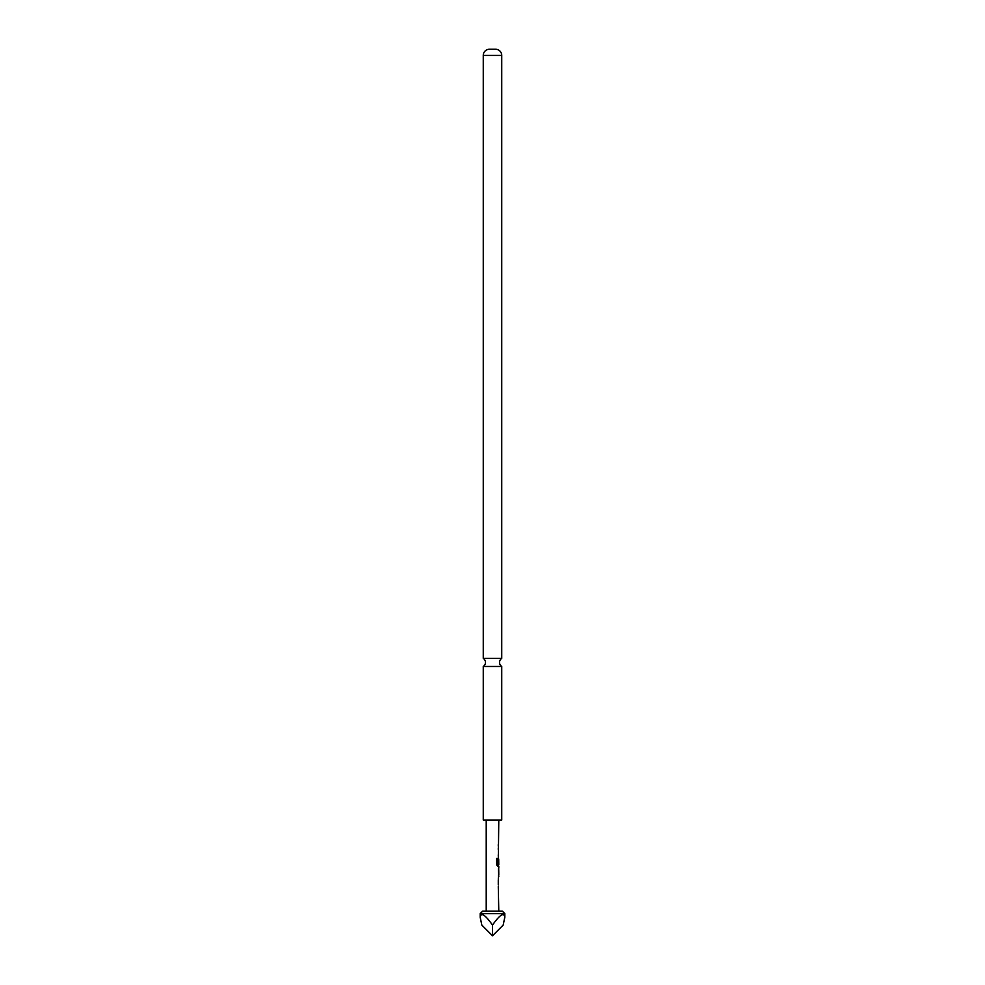 <?xml version="1.0" encoding="UTF-8"?>
<svg xmlns="http://www.w3.org/2000/svg" width="985" height="985" viewBox="0 0 985 985"><rect width="100%" height="100%" fill="white"/><g stroke="black" fill="none" stroke-linecap="round" stroke-linejoin="round"><path stroke-width="1.48" d="M483.266 658.362L501.734 658.362L501.734 55.406A6.156 6.156 0 0 0 495.578 49.25L489.422 49.25A6.156 6.156 0 0 0 483.266 55.406L483.266 658.362A4.826 4.826 0 0 1 483.266 666.463L483.266 820.012L501.734 820.012L501.734 666.463L483.266 666.463M501.734 658.362A4.826 4.826 0 0 0 501.734 666.463M482.65 911.125L502.35 911.125L504.812 913.587L480.188 913.587L482.65 911.125M492.5 925.087L492.5 935.75L503.163 925.087L504.812 917.281C504.024 912.024 499.924 914.622 492.5 925.087C485.076 914.622 480.975 912.024 480.188 917.281L480.188 913.587M504.812 917.281L504.812 913.587M498.779 911.125L498.275 886.512M498.275 884.961L498.275 879.74M498.275 878.189L498.779 876.428M498.681 868.105L498.681 876.428M498.779 868.105L498.779 866.344L497.647 866.344L498.533 866.344L498.533 864.621M497.696 864.522L497.696 858.378L496.686 858.378L496.686 864.892L497.647 866.344M497.757 864.621L498.779 864.621L498.706 859.499M498.779 820.012L498.275 863.919M486.221 911.125L486.221 820.012M498.533 858.194L498.533 859.4M498.706 869.755L498.779 874.877L498.718 869.657M480.188 917.281L481.837 925.087L492.5 935.75M498.275 846.177L498.275 844.625M498.275 856.261L498.275 854.709M498.275 849.489L498.275 847.937M497.499 864.522L497.499 858.378L496.686 858.378M498.706 874.779L498.459 869.755M501.734 55.406L483.266 55.406M498.533 876.268L498.533 874.877M498.533 869.657L498.533 868.278"/></g></svg>
